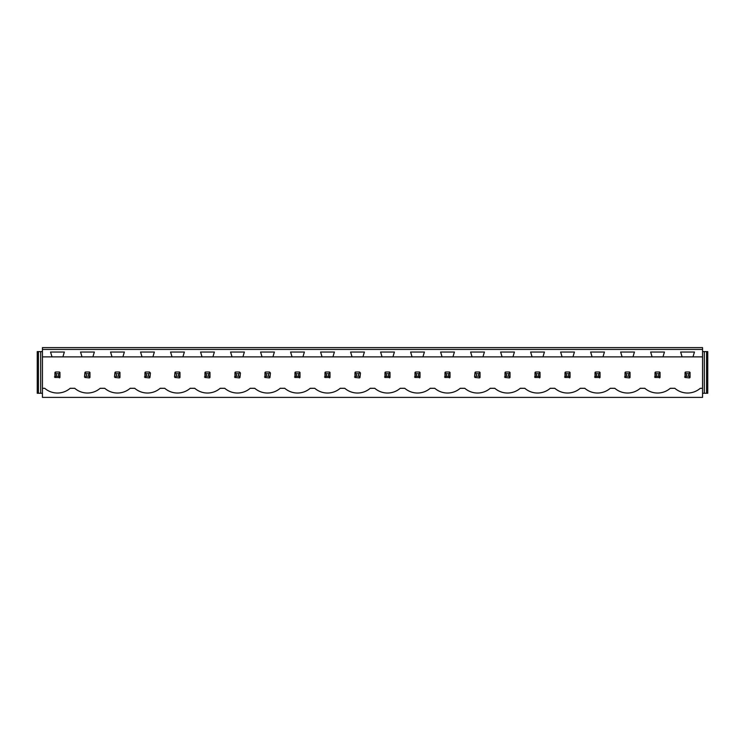 <?xml version="1.0" encoding="UTF-8"?>
<svg xmlns="http://www.w3.org/2000/svg" width="745" height="745" viewBox="0 0 745 745"><rect width="100%" height="100%" fill="white"/><g stroke="black" fill="none" stroke-linecap="round" stroke-linejoin="round"><path stroke-width="1.12" d="M42.446 397.392L702.554 397.392L702.554 388.303L700.272 388.303A19.491 19.491 0 0 1 674.83 388.303L670.267 388.303A19.491 19.491 0 0 1 644.825 388.303L640.262 388.303A19.491 19.491 0 0 1 614.821 388.303L610.257 388.303A19.491 19.491 0 0 1 584.816 388.303L580.253 388.303A19.491 19.491 0 0 1 554.811 388.303L550.248 388.303A19.491 19.491 0 0 1 524.806 388.303L520.243 388.303A19.491 19.491 0 0 1 494.801 388.303L490.238 388.303A19.491 19.491 0 0 1 464.796 388.303L460.233 388.303A19.491 19.491 0 0 1 434.791 388.303L430.228 388.303A19.491 19.491 0 0 1 404.786 388.303L400.223 388.303A19.491 19.491 0 0 1 374.782 388.303L370.218 388.303A19.491 19.491 0 0 1 344.777 388.303L340.214 388.303A19.491 19.491 0 0 1 314.772 388.303L310.209 388.303A19.491 19.491 0 0 1 284.767 388.303L280.204 388.303A19.491 19.491 0 0 1 254.762 388.303L250.199 388.303A19.491 19.491 0 0 1 224.757 388.303L220.194 388.303A19.491 19.491 0 0 1 194.752 388.303L190.189 388.303A19.491 19.491 0 0 1 164.747 388.303L160.184 388.303A19.491 19.491 0 0 1 134.743 388.303L130.179 388.303A19.491 19.491 0 0 1 104.738 388.303L100.175 388.303A19.491 19.491 0 0 1 74.733 388.303L70.17 388.303A19.491 19.491 0 0 1 44.728 388.303L42.446 388.303L42.446 397.392M702.554 349.433L702.554 347.608L42.446 347.608L42.446 349.433L702.554 349.433L702.554 388.303M42.446 349.433L42.446 356.874L52.02 356.874L50.539 352.031L64.359 352.031L62.887 356.874L82.025 356.874L80.544 352.031L94.364 352.031L92.892 356.874L112.029 356.874L110.549 352.031L124.368 352.031L122.897 356.874L142.034 356.874L140.554 352.031L154.373 352.031L152.902 356.874L172.039 356.874L170.558 352.031L184.378 352.031L182.907 356.874L202.044 356.874L200.563 352.031L214.383 352.031L212.912 356.874L232.049 356.874L230.568 352.031L244.388 352.031L242.917 356.874L262.054 356.874L260.573 352.031L274.393 352.031L272.921 356.874L292.059 356.874L290.578 352.031L304.398 352.031L302.926 356.874L322.063 356.874L320.583 352.031L334.403 352.031L332.931 356.874L352.059 356.874L350.588 352.031L364.407 352.031L362.936 356.874L382.064 356.874L380.593 352.031L394.412 352.031L392.941 356.874L412.069 356.874L410.597 352.031L424.417 352.031L422.937 356.874L442.074 356.874L440.602 352.031L454.422 352.031L452.941 356.874L472.079 356.874L470.607 352.031L484.427 352.031L482.946 356.874L502.083 356.874L500.612 352.031L514.432 352.031L512.951 356.874L532.088 356.874L530.617 352.031L544.437 352.031L542.956 356.874L562.093 356.874L560.622 352.031L574.442 352.031L572.961 356.874L592.098 356.874L590.627 352.031L604.446 352.031L602.966 356.874L622.103 356.874L620.632 352.031L634.451 352.031L632.971 356.874L652.108 356.874L650.636 352.031L664.456 352.031L662.976 356.874L682.113 356.874L680.641 352.031L694.461 352.031L692.98 356.874L702.554 356.874M59.404 377.901A3.548 3.548 0 0 0 59.954 377.454L59.954 372.444A3.548 3.548 0 0 0 59.404 371.997L59.954 372.444L58.632 373.767L56.266 373.767L56.266 376.132L54.944 377.454L59.954 377.454L58.632 376.132L58.632 373.767M54.497 376.914A3.548 3.548 0 0 0 54.944 377.454L54.944 372.444A3.548 3.548 0 0 1 55.493 371.997L54.944 372.444L56.266 373.767M659.502 377.901A3.548 3.548 0 0 0 660.051 377.454L660.051 372.444A3.548 3.548 0 0 0 659.502 371.997L660.051 372.444L658.729 373.767L656.364 373.767L656.364 376.132L655.041 377.454L660.051 377.454L658.729 376.132L658.729 373.767M654.594 376.914A3.548 3.548 0 0 0 655.041 377.454L655.041 372.444A3.548 3.548 0 0 1 655.591 371.997L655.041 372.444L656.364 373.767M358.68 373.767L360.003 372.444A3.548 3.548 0 0 0 359.453 371.997L360.45 372.994L360.003 377.454A3.548 3.548 0 0 1 359.453 377.901L360.003 377.454L358.68 376.132L358.68 373.767L356.315 373.767L356.315 376.132L354.993 377.454L359.453 377.901M354.546 376.914A3.548 3.548 0 0 0 354.993 377.454L354.993 372.444A3.548 3.548 0 0 1 355.542 371.997L354.993 372.444L356.315 373.767M479.473 371.997L475.561 371.997A3.548 3.548 0 0 0 475.012 372.444L474.565 376.914A3.548 3.548 0 0 0 475.012 377.454L479.473 377.901A3.548 3.548 0 0 0 480.022 377.454L480.022 372.444A3.548 3.548 0 0 0 479.473 371.997L480.022 372.444L478.7 373.767L476.334 373.767L476.334 376.132L475.012 377.454L474.565 376.914M449.468 377.901A3.548 3.548 0 0 0 450.017 377.454L450.017 372.444A3.548 3.548 0 0 0 449.468 371.997L450.017 372.444L448.695 373.767L446.329 373.767L446.329 376.132L445.007 377.454L450.017 377.454L448.695 376.132L448.695 373.767M444.56 376.914A3.548 3.548 0 0 0 445.007 377.454L445.007 372.444A3.548 3.548 0 0 1 445.557 371.997L445.007 372.444L446.329 373.767M504.57 376.914A3.548 3.548 0 0 0 505.017 377.454L509.478 377.901A3.548 3.548 0 0 0 510.027 377.454L510.027 372.444A3.548 3.548 0 0 0 509.478 371.997L510.027 372.444L508.705 373.767L506.339 373.767L506.339 376.132L505.017 377.454L505.017 372.444A3.548 3.548 0 0 1 505.566 371.997L505.017 372.444L506.339 373.767M419.463 377.901A3.548 3.548 0 0 0 420.012 377.454L420.012 372.444A3.548 3.548 0 0 0 419.463 371.997L420.012 372.444L418.69 373.767L416.325 373.767L416.325 376.132L415.002 377.454L420.012 377.454L418.69 376.132L418.69 373.767M414.555 376.914A3.548 3.548 0 0 0 415.002 377.454L415.002 372.444A3.548 3.548 0 0 1 415.552 371.997L415.002 372.444L416.325 373.767M329.448 377.901A3.548 3.548 0 0 0 329.998 377.454L329.998 372.444A3.548 3.548 0 0 0 329.448 371.997L329.998 372.444L328.675 373.767L326.31 373.767L326.31 376.132L324.988 377.454L329.998 377.454L328.675 376.132L328.675 373.767M324.541 376.914A3.548 3.548 0 0 0 324.988 377.454L324.988 372.444A3.548 3.548 0 0 1 325.537 371.997L324.988 372.444L326.31 373.767M119.414 371.997L115.503 371.997A3.548 3.548 0 0 0 114.954 372.444L114.507 376.914A3.548 3.548 0 0 0 114.954 377.454L119.414 377.901A3.548 3.548 0 0 0 119.964 377.454L119.964 372.444A3.548 3.548 0 0 0 119.414 371.997L119.964 372.444L118.641 373.767L116.276 373.767L116.276 376.132L114.954 377.454L114.507 376.914M148.646 373.767L149.969 372.444A3.548 3.548 0 0 0 149.419 371.997L150.416 372.994L149.969 377.454A3.548 3.548 0 0 1 149.419 377.901L149.969 377.454L148.646 376.132L148.646 373.767L146.281 373.767L146.281 376.132L144.958 377.454L149.419 377.901M144.511 376.914A3.548 3.548 0 0 0 144.958 377.454L144.958 372.444A3.548 3.548 0 0 1 145.508 371.997L144.958 372.444L146.281 373.767M89.409 371.997L85.498 371.997A3.548 3.548 0 0 0 84.949 372.444L84.502 376.914A3.548 3.548 0 0 0 84.949 377.454L89.409 377.901A3.548 3.548 0 0 0 89.959 377.454L89.959 372.444A3.548 3.548 0 0 0 89.409 371.997L89.959 372.444L88.636 373.767L86.271 373.767L86.271 376.132L84.949 377.454L84.502 376.914M179.424 371.997L175.513 371.997A3.548 3.548 0 0 0 174.963 372.444L174.516 376.914A3.548 3.548 0 0 0 174.963 377.454L179.424 377.901A3.548 3.548 0 0 0 179.973 377.454L179.973 372.444A3.548 3.548 0 0 0 179.424 371.997L179.973 372.444L178.651 373.767L176.286 373.767L176.286 376.132L174.963 377.454L174.516 376.914M268.666 373.767L269.988 372.444A3.548 3.548 0 0 0 269.439 371.997L270.435 372.994L269.988 377.454A3.548 3.548 0 0 1 269.439 377.901L269.988 377.454L268.666 376.132L268.666 373.767L266.3 373.767L266.3 376.132L264.978 377.454L269.439 377.901M264.531 376.914A3.548 3.548 0 0 0 264.978 377.454L264.978 372.444A3.548 3.548 0 0 1 265.527 371.997L264.978 372.444L266.3 373.767M238.661 373.767L239.983 372.444A3.548 3.548 0 0 0 239.434 371.997L240.43 372.994L239.983 377.454A3.548 3.548 0 0 1 239.434 377.901L239.983 377.454L238.661 376.132L238.661 373.767L236.295 373.767L236.295 376.132L234.973 377.454L239.434 377.901M234.526 376.914A3.548 3.548 0 0 0 234.973 377.454L234.973 372.444A3.548 3.548 0 0 1 235.522 371.997L234.973 372.444L236.295 373.767M204.521 376.914A3.548 3.548 0 0 0 204.968 377.454L209.429 377.901A3.548 3.548 0 0 0 209.978 377.454L209.978 372.444A3.548 3.548 0 0 0 209.429 371.997L209.978 372.444L208.656 373.767L206.291 373.767L206.291 376.132L204.968 377.454L204.968 372.444A3.548 3.548 0 0 1 205.518 371.997L204.968 372.444L206.291 373.767M569.487 377.901A3.548 3.548 0 0 0 570.037 377.454L570.037 372.444A3.548 3.548 0 0 0 569.487 371.997L570.037 372.444L568.714 373.767L566.349 373.767L566.349 376.132L565.027 377.454L570.037 377.454L568.714 376.132L568.714 373.767M564.58 376.914A3.548 3.548 0 0 0 565.027 377.454L565.027 372.444A3.548 3.548 0 0 1 565.576 371.997L565.027 372.444L566.349 373.767M299.443 377.901A3.548 3.548 0 0 0 299.993 377.454L299.993 372.444A3.548 3.548 0 0 0 299.443 371.997L299.993 372.444L298.671 373.767L296.305 373.767L296.305 376.132L294.983 377.454L299.993 377.454L298.671 376.132L298.671 373.767M294.536 376.914A3.548 3.548 0 0 0 294.983 377.454L294.983 372.444A3.548 3.548 0 0 1 295.532 371.997L294.983 372.444L296.305 373.767M599.492 377.901A3.548 3.548 0 0 0 600.042 377.454L600.042 372.444A3.548 3.548 0 0 0 599.492 371.997L600.042 372.444L598.719 373.767L596.354 373.767L596.354 376.132L595.032 377.454L600.042 377.454L598.719 376.132L598.719 373.767M594.585 376.914A3.548 3.548 0 0 0 595.032 377.454L595.032 372.444A3.548 3.548 0 0 1 595.581 371.997L595.032 372.444L596.354 373.767M624.589 376.914A3.548 3.548 0 0 0 625.036 377.454L629.497 377.901A3.548 3.548 0 0 0 630.046 377.454L630.046 372.444A3.548 3.548 0 0 0 629.497 371.997L630.046 372.444L628.724 373.767L626.359 373.767L626.359 376.132L625.036 377.454L625.036 372.444A3.548 3.548 0 0 1 625.586 371.997L625.036 372.444L626.359 373.767M539.482 377.901A3.548 3.548 0 0 0 540.032 377.454L540.032 372.444A3.548 3.548 0 0 0 539.482 371.997L540.032 372.444L538.71 373.767L536.344 373.767L536.344 376.132L535.022 377.454L540.032 377.454L538.71 376.132L538.71 373.767M534.575 376.914A3.548 3.548 0 0 0 535.022 377.454L535.022 372.444A3.548 3.548 0 0 1 535.571 371.997L535.022 372.444L536.344 373.767M389.458 377.901A3.548 3.548 0 0 0 390.007 377.454L390.007 372.444A3.548 3.548 0 0 0 389.458 371.997L390.007 372.444L388.685 373.767L386.32 373.767L386.32 376.132L384.997 377.454L390.007 377.454L388.685 376.132L388.685 373.767M384.55 376.914A3.548 3.548 0 0 0 384.997 377.454L384.997 372.444A3.548 3.548 0 0 1 385.547 371.997L384.997 372.444L386.32 373.767M684.599 376.914A3.548 3.548 0 0 0 685.046 377.454L689.507 377.901A3.548 3.548 0 0 0 690.056 377.454L690.056 372.444A3.548 3.548 0 0 0 689.507 371.997L690.056 372.444L688.734 373.767L686.368 373.767L686.368 376.132L685.046 377.454L685.046 372.444A3.548 3.548 0 0 1 685.596 371.997L685.046 372.444L686.368 373.767M62.887 356.874L52.02 356.874M692.98 356.874L682.113 356.874M662.976 356.874L652.108 356.874M632.971 356.874L622.103 356.874M602.966 356.874L592.098 356.874M572.961 356.874L562.093 356.874M542.956 356.874L532.088 356.874M512.951 356.874L502.083 356.874M482.946 356.874L472.079 356.874M452.941 356.874L442.074 356.874M422.937 356.874L412.069 356.874M392.941 356.874L382.064 356.874M362.936 356.874L352.059 356.874M332.931 356.874L322.063 356.874M302.926 356.874L292.059 356.874M272.921 356.874L262.054 356.874M242.917 356.874L232.049 356.874M212.912 356.874L202.044 356.874M182.907 356.874L172.039 356.874M152.902 356.874L142.034 356.874M122.897 356.874L112.029 356.874M92.892 356.874L82.025 356.874M42.446 356.874L42.446 388.303M38.433 351.621L38.433 393.258L37.25 393.258L37.25 351.621L42.446 351.621M40.677 351.621L40.677 393.258L42.446 393.258M38.433 393.258L40.677 393.258M702.554 393.258L704.323 393.258L704.323 351.621L702.554 351.621M704.323 351.621L706.567 351.621L706.567 393.258L704.323 393.258M706.567 393.258L707.75 393.258L707.75 351.621L706.567 351.621M59.404 371.997L55.493 371.997M56.266 376.132L58.632 376.132M86.271 373.767L84.949 372.444L85.498 371.997M86.271 376.132L88.636 376.132L88.636 373.767M89.409 377.901L89.959 377.454L88.636 376.132M116.276 373.767L114.954 372.444L115.503 371.997M116.276 376.132L118.641 376.132L118.641 373.767M119.414 377.901L119.964 377.454L118.641 376.132M149.419 371.997L145.508 371.997M146.281 376.132L148.646 376.132M176.286 373.767L174.963 372.444L175.513 371.997M176.286 376.132L178.651 376.132L178.651 373.767M179.424 377.901L179.973 377.454L178.651 376.132M209.429 371.997L205.518 371.997M206.291 376.132L208.656 376.132L208.656 373.767M209.429 377.901L209.978 377.454L208.656 376.132M239.434 371.997L235.522 371.997M236.295 376.132L238.661 376.132M269.439 371.997L265.527 371.997M266.3 376.132L268.666 376.132M299.443 371.997L295.532 371.997M296.305 376.132L298.671 376.132M329.448 371.997L325.537 371.997M326.31 376.132L328.675 376.132M359.453 371.997L355.542 371.997M356.315 376.132L358.68 376.132M389.458 371.997L385.547 371.997M386.32 376.132L388.685 376.132M419.463 371.997L415.552 371.997M416.325 376.132L418.69 376.132M449.468 371.997L445.557 371.997M446.329 376.132L448.695 376.132M476.334 373.767L475.012 372.444L475.561 371.997M476.334 376.132L478.7 376.132L478.7 373.767M479.473 377.901L480.022 377.454L478.7 376.132M509.478 371.997L505.566 371.997M506.339 376.132L508.705 376.132L508.705 373.767M509.478 377.901L510.027 377.454L508.705 376.132M539.482 371.997L535.571 371.997M536.344 376.132L538.71 376.132M569.487 371.997L565.576 371.997M566.349 376.132L568.714 376.132M599.492 371.997L595.581 371.997M596.354 376.132L598.719 376.132M629.497 371.997L625.586 371.997M626.359 376.132L628.724 376.132L628.724 373.767M629.497 377.901L630.046 377.454L628.724 376.132M659.502 371.997L655.591 371.997M656.364 376.132L658.729 376.132M689.507 371.997L685.596 371.997M686.368 376.132L688.734 376.132L688.734 373.767M689.507 377.901L690.056 377.454L688.734 376.132"/></g></svg>
